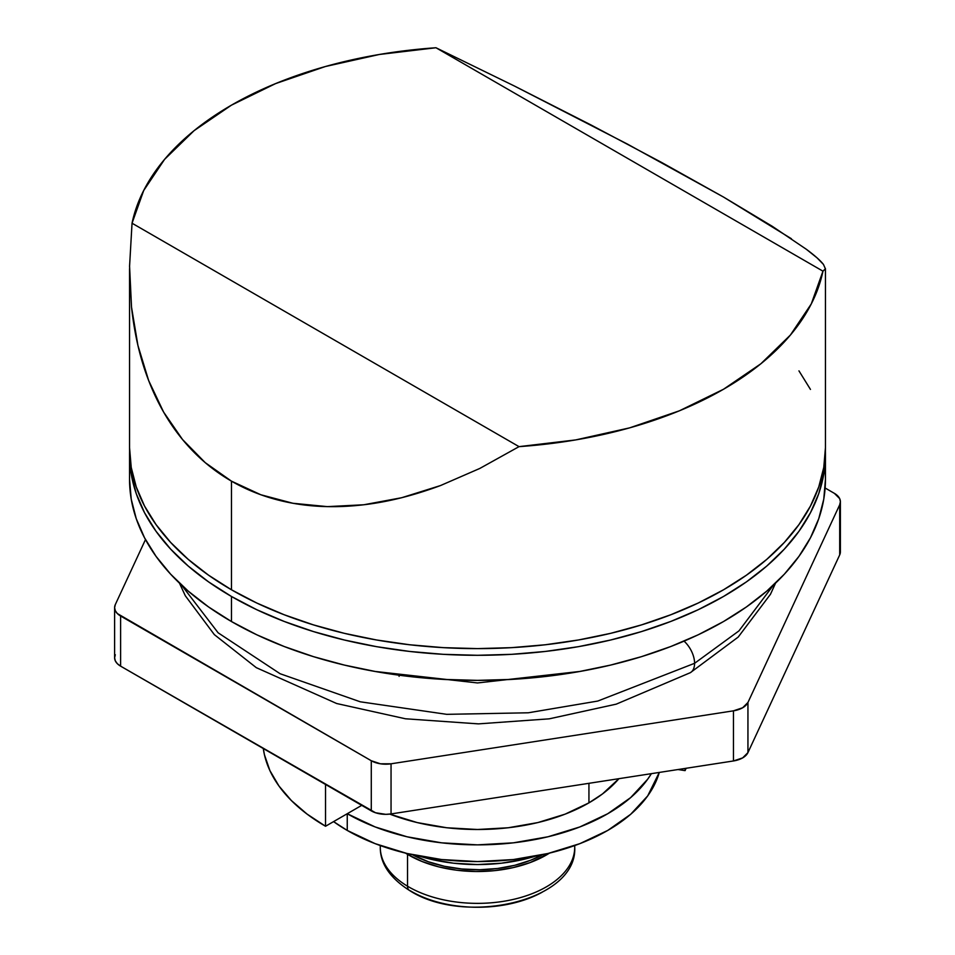 <?xml version="1.0" encoding="UTF-8"?>
<svg xmlns="http://www.w3.org/2000/svg" width="955" height="955" viewBox="0 0 955 955"><rect width="100%" height="100%" fill="white"/><g stroke="black" fill="none" stroke-linecap="round" stroke-linejoin="round"><path stroke-width="1.43" d="M399.095 675.209L399.095 676.343L399.095 675.209M132.041 223.219L519.031 446.642L132.041 223.219L143.704 190.511L164.582 159.366L194.104 130.644L231.468 105.146L275.625 83.586L325.369 66.528L379.314 54.483L435.969 47.75L822.959 271.172L811.296 303.881L790.418 335.026L760.896 363.748L723.532 389.246L679.375 410.817L629.632 427.864L575.686 439.921L519.031 446.642L479.768 468.463L440.47 485.57L401.661 497.722L363.807 504.765L327.41 506.627L292.934 503.273L260.81 494.75L231.468 481.153L231.468 589.784A347.942 200.884 0 0 0 610.651 633.332A347.942 200.884 0 0 0 825.442 447.74L823.771 467.425L818.757 486.931L810.461 506.043L798.953 524.605L784.353 542.428L766.805 559.344L746.464 575.173L723.532 589.784L698.236 603.023L670.804 614.757L641.521 624.892L610.651 633.332L578.503 639.969L545.377 644.756L511.605 647.645L477.5 648.612L443.395 647.645L409.623 644.756L376.497 639.969L344.349 633.332L313.479 624.892L284.196 614.757L256.764 603.023L231.468 589.784L231.468 481.153C212.905 470.445 196.599 456.574 182.548 439.539C168.725 422.814 157.432 403.153 148.658 380.556C140.194 358.794 134.488 334.334 131.527 307.2L129.57 266.278L132.041 223.219A347.942 200.884 180 0 1 435.969 47.75L514.53 86.081L591.193 125.057L662.066 162.696L723.532 197.064L772.452 226.419L806.342 249.279C814.806 255.558 820.512 260.62 823.473 264.451L825.43 268.904L822.959 271.172A347.942 200.884 180 0 1 519.031 446.642L479.768 468.463L440.47 485.57C413.658 495.514 388.1 501.924 363.807 504.765C338.583 507.738 314.959 507.236 292.934 503.273C270.504 499.238 250.019 491.873 231.468 481.153L205.265 462.674L182.548 439.539L163.591 412.047L148.658 380.556L137.926 345.459L131.527 307.2L129.57 266.278M825.442 447.74L825.442 268.701L822.959 271.172L435.969 47.75L514.53 86.081L627.59 144.169L723.532 197.064L791.409 238.738M129.558 447.74L131.229 467.425L136.243 486.931L144.539 506.043L156.047 524.605L170.647 542.428L188.195 559.344L208.536 575.173L231.468 589.784A347.942 200.884 0 0 1 129.558 447.74L129.558 268.701M810.461 389.425L798.953 370.862M806.342 249.279L817.074 257.874L823.473 264.451L825.43 268.904M129.558 454.425A347.942 200.884 180 0 1 129.605 451.082L131.229 474.11L136.243 493.616L144.539 512.728L156.047 531.29L170.647 549.113L188.195 566.029L208.536 581.858L231.468 596.469A347.942 200.884 180 0 1 129.558 454.425L129.558 479.482A347.942 200.884 0 0 0 231.468 621.538L231.468 596.469L256.764 609.708L284.196 621.442L313.479 631.577L344.349 640.005L376.497 646.654L409.623 651.441L443.395 654.33L477.5 655.297L511.605 654.33L545.377 651.441L578.503 646.654L610.651 640.005L641.521 631.577L670.804 621.442L698.236 609.708L723.532 596.469L746.464 581.858L766.805 566.029L784.353 549.113L798.953 531.29L810.461 512.728L818.757 493.616L823.771 474.11L825.395 451.082A347.942 200.884 180 0 1 825.442 454.425A347.942 200.884 180 0 1 610.651 640.005A347.942 200.884 180 0 1 231.468 596.469L231.468 621.538A347.942 200.884 0 0 0 610.651 665.074A347.942 200.884 0 0 0 825.442 479.482A347.942 200.884 0 0 0 824.762 466.959M129.558 479.482L131.229 499.179L136.243 518.672L144.539 537.796L156.047 556.359L170.647 574.182L188.195 591.085L208.536 606.926L231.468 621.538L256.764 634.777L284.196 646.511L313.479 656.646L344.349 665.074L376.497 671.723L409.623 676.51L443.395 679.399L477.5 680.366L511.605 679.399L545.377 676.51L578.503 671.723L610.651 665.074L641.521 656.646L670.804 646.511L698.236 634.777L723.532 621.538L746.464 606.926L766.805 591.085L784.353 574.182L798.953 556.359L810.461 537.796L818.757 518.672L823.771 499.179L825.442 479.482L825.442 454.425M115.304 654.736L114.612 657.792A20.473 11.818 0 0 0 120.605 666.148L371.28 810.879L371.28 760.741L120.605 616.011L120.605 666.148L375.518 812.753L385.748 814.34L391.049 813.935L391.049 763.797A20.473 11.818 180 0 1 371.28 760.741L371.28 810.879A20.473 11.818 0 0 0 391.049 813.935L733.464 760.956A20.473 11.818 0 0 0 747.944 752.6L839.696 554.903A20.473 11.818 0 0 0 840.388 551.847L840.388 501.721A20.473 11.818 180 0 1 839.696 504.777L839.696 554.903L839.696 504.777L747.944 702.474L747.944 752.6L747.944 702.474A20.473 11.818 180 0 1 733.464 710.83L733.464 760.956L733.464 710.83L391.049 763.797L391.049 813.935L733.464 760.956L742.644 757.9L747.944 752.6L839.696 554.903L840.388 551.847M114.612 607.667L114.612 657.792L115.304 660.848L117.346 663.701L120.605 666.148L120.605 616.011A20.473 11.818 180 0 1 114.612 607.667A20.473 11.818 180 0 1 115.304 604.599L145.482 539.575L115.304 604.599L114.612 607.667L115.304 610.723L117.346 613.564L371.28 760.741L380.448 763.797L391.049 763.797L733.464 710.83L742.644 707.762L747.944 702.474L839.696 504.777L840.388 501.721L839.696 498.653L834.395 493.365A20.473 11.818 180 0 1 840.388 501.721M825.132 488.005L834.395 493.365L825.132 488.005M690.429 672.63A20.473 11.818 -120 0 0 694.583 663.307L597.782 701.054L528.27 712.788L446.749 714.34L360.25 701.794L280.101 673.729L218.122 632.807L181.557 585.129L218.122 632.807L280.101 673.729L360.25 701.794L446.749 714.34L528.27 712.788L597.782 701.054L694.583 663.307A20.473 11.818 60 0 1 690.429 672.63M773.443 585.129L738.955 630.885L694.583 663.307L738.955 630.885L773.443 585.129M684.055 641.139A20.473 11.818 60 0 1 694.583 663.307A20.473 11.818 -120 0 0 684.055 641.139M347.25 813.72L347.25 830.432A184.208 106.351 0 0 0 533.941 856.456A184.208 106.351 0 0 0 659.272 772.44L647.681 795.921L630.658 814.317L607.75 830.432L579.84 843.659L547.991 853.484L513.432 859.536L477.5 861.577L441.568 859.536L407.009 853.484L375.16 843.659L347.25 830.432L347.25 813.72L375.16 826.946L407.009 836.771L441.568 842.823L477.5 844.865L513.432 842.823L547.991 836.771L579.84 826.946L607.75 813.72L630.658 797.604L647.681 779.208L651.358 773.669A184.208 106.351 180 0 1 347.25 813.72M333.582 821.61A184.208 106.351 0 0 0 347.25 830.432L333.582 821.61M419.591 856.181A122.801 70.897 0 0 0 535.409 856.181L524.498 859.166L501.459 863.201L477.5 864.562L453.541 863.201L430.502 859.166L419.591 856.181M412.572 854.749A94.151 54.351 0 0 0 542.428 854.749L530.586 860.276L514.817 865.29L497.686 868.477L479.828 869.73L461.874 868.99L444.493 866.292L428.318 861.744L412.572 854.749M573.824 854.856A97.219 56.13 180 0 1 507.678 900.589A97.219 56.13 180 0 1 407.522 886.204A9.216 5.408 120.9 0 0 409.409 890.406A9.216 5.408 -59.1 0 1 407.522 886.204A97.219 56.13 0 0 0 513.897 899.288A97.219 56.13 0 0 0 574.719 847.24C577.691 901.15 464.5 926.302 409.42 890.418C389.831 877.824 380.126 863.439 380.281 847.24A97.219 56.13 0 0 0 407.522 886.204L407.522 854.355L407.522 886.204M410.375 890.8A93.256 53.838 0 0 0 542.237 892.173A93.256 53.838 180 0 1 410.375 890.8A9.216 5.408 -59.1 0 1 409.409 890.406M549.471 853.125A97.219 56.13 180 0 1 407.522 854.355L405.529 853.125A97.219 56.13 180 0 0 407.522 854.355L422.038 861.482L438.679 866.854L456.812 870.232L475.745 871.509L494.738 870.626L513.074 867.629L530.049 862.616L549.471 853.125M588.937 802.857A157.599 90.988 0 0 0 618.912 778.683L602.533 793.903L588.937 802.857L588.937 783.315L588.937 802.857L565.062 814.173L537.808 822.577L508.251 827.758L477.5 829.501L446.749 827.758L417.192 822.577L389.783 814.102A157.599 90.988 0 0 0 588.937 802.857M263.293 748.529L264.428 754.713L269.919 770.625L278.956 786.001L291.382 800.553L307.009 814.042L325.536 826.254L361.718 805.363L325.536 826.254L325.536 784.473L325.536 826.254A214.911 124.078 0 0 1 263.293 748.529M678.026 769.539L685.081 770.625L686.132 768.286A214.911 124.078 -0 0 1 685.081 770.625L685.081 768.441L685.081 770.625L678.026 769.539M775.567 583.123L770.47 594.273L738.203 637.069L690.346 672.678L616.226 704.157L549.244 718.828L478.383 723.878L405.457 718.781L336.649 703.513L256.298 667.664L214.338 634.621L185.318 595.777L179.433 583.123M580.377 671.389L477.512 682.944L374.635 671.389M574.719 847.24L574.719 845.557M380.281 847.24L380.281 845.557"/></g></svg>
